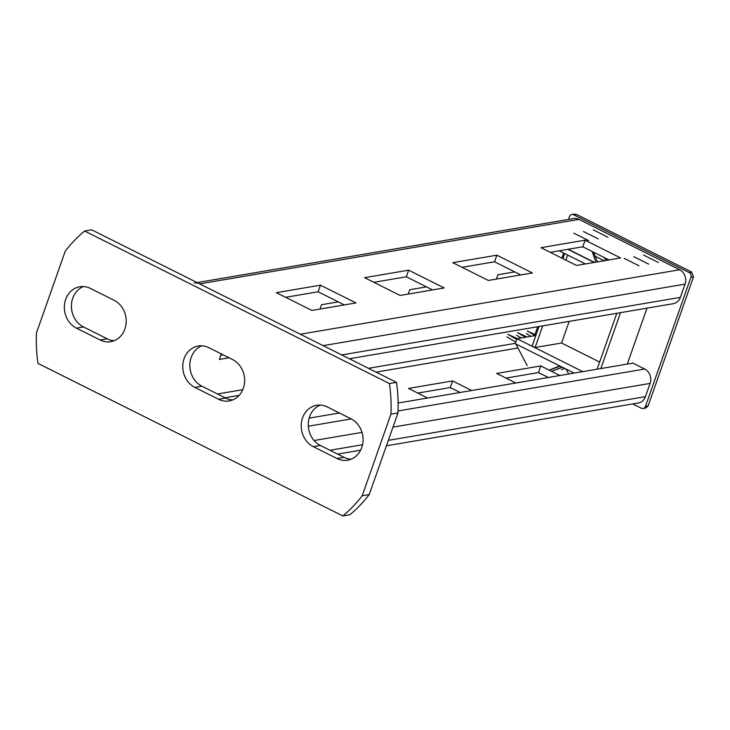 <?xml version="1.0" encoding="UTF-8"?>
<svg xmlns="http://www.w3.org/2000/svg" width="730" height="730" viewBox="0 0 730 730"><rect width="100%" height="100%" fill="white"/><g stroke="black" fill="none" stroke-linecap="round" stroke-linejoin="round"><path stroke-width="1.09" d="M84.598 231.018L91.651 229.822L396.499 382.356A141.894 123.543 80.4 0 1 397.978 412.952L369.243 494.557A141.894 123.543 80.4 0 1 349.889 514.732L342.826 515.937L37.978 363.403A141.894 123.543 80.4 0 1 36.5 332.798L65.235 251.193A141.894 123.543 80.4 0 1 84.598 231.018L389.446 383.551A141.894 123.543 80.4 0 1 390.924 414.156L362.19 495.761A141.894 123.543 80.4 0 1 342.826 515.937M232.678 399.94A21.827 19.007 80.4 0 1 225.616 398.06L218.562 399.264A21.827 19.007 80.4 0 0 229.211 400.925A21.827 19.007 80.4 0 0 244.568 382.374A21.827 19.007 80.4 0 0 232.551 359.543L208.862 347.699A21.827 19.007 80.4 0 0 198.213 346.029A21.827 19.007 80.4 0 0 182.856 364.58A21.827 19.007 80.4 0 0 194.874 387.411L218.562 399.264M201.808 345.819A21.827 19.007 80.4 0 0 189.837 365.429A21.827 19.007 80.4 0 0 201.936 386.207L225.616 398.06M114.245 340.682A21.827 19.007 80.4 0 1 107.191 338.802L100.129 340.007A21.827 19.007 80.4 0 0 110.778 341.667A21.827 19.007 80.4 0 0 126.135 323.116A21.827 19.007 80.4 0 0 114.117 300.285L90.429 288.441A21.827 19.007 80.4 0 0 79.78 286.771A21.827 19.007 80.4 0 0 64.422 305.322A21.827 19.007 80.4 0 0 76.44 328.153L100.129 340.007M83.375 286.562A21.827 19.007 80.4 0 0 71.403 306.18A21.827 19.007 80.4 0 0 83.503 326.949L107.191 338.802M351.112 459.197A21.827 19.007 80.4 0 1 344.049 457.318L336.995 458.513A21.827 19.007 80.4 0 0 347.644 460.183A21.827 19.007 80.4 0 0 363.002 441.632A21.827 19.007 80.4 0 0 350.984 418.801L327.296 406.948A21.827 19.007 80.4 0 0 316.647 405.287A21.827 19.007 80.4 0 0 301.289 423.838A21.827 19.007 80.4 0 0 313.307 446.669L336.995 458.513M320.233 405.077A21.827 19.007 80.4 0 0 308.27 424.687A21.827 19.007 80.4 0 0 320.361 445.464L344.049 457.318M396.499 382.356L389.446 383.551M397.978 412.952L390.924 414.156M369.243 494.557L362.19 495.761M309.146 418.144L339.377 412.998M398.142 403.015L632.855 363.111L644.699 369.042A10.914 9.499 -99.6 0 1 650.083 383.414L645.42 396.655A10.914 9.499 -99.6 0 1 638.367 402.969L386.416 445.793M548.321 377.483L538.475 372.565L505.981 378.085M460.101 392.475L450.264 387.557L417.77 393.078M559.928 375.512L540.811 365.94L496.701 373.441L515.827 383.004M471.717 390.504L452.591 380.941L408.49 388.433L427.607 398.005M563.66 253.045L561.872 258.128M537.709 326.739L534.953 334.541M223.106 354.826L220.816 355.209M349.341 358.759L673.334 303.68A10.914 9.499 -99.6 0 0 680.378 297.365L685.041 284.125A10.914 9.499 -99.6 0 0 679.657 269.753L300.331 334.23L199.664 283.87A10.914 9.499 -99.6 0 0 194.344 283.03M679.657 269.753L578.99 219.383A10.914 9.499 -99.6 0 0 573.67 218.553L197.073 282.574M609.012 259.935L582.768 246.804L550.274 252.324M520.8 274.927L494.548 261.796L462.053 267.317M432.58 289.92L406.336 276.789L373.842 282.318M344.368 304.921L318.116 291.79L285.622 297.311M620.628 257.955L585.095 240.179L540.985 247.68L576.517 265.455L620.628 257.955M532.407 272.956L496.884 255.181L452.773 262.672L488.306 280.448L532.407 272.956M444.196 287.948L408.663 270.173L364.562 277.674L400.086 295.449L444.196 287.948M355.975 302.941L320.452 285.165L276.341 292.666L311.874 310.442L355.975 302.941M585.095 240.179L582.768 246.804M540.811 365.94L538.475 372.565M496.884 255.181L494.548 261.796M452.591 380.941L450.264 387.557M408.663 270.173L406.336 276.789M320.452 285.165L318.116 291.79M229.028 357.782L219.329 359.434L221.281 353.904M320.005 309.055L321.538 304.729L338.291 301.873M408.225 294.062L409.749 289.728L426.502 286.881M496.436 279.07L497.96 274.736L514.723 271.888M568.533 219.429L569.528 216.6A3.641 3.166 -99.6 0 1 571.882 214.492A3.641 3.166 -99.6 0 1 573.652 214.766L689.12 272.546A3.641 3.166 -99.6 0 1 690.918 277.336L645.466 406.409A3.641 3.166 -99.6 0 1 643.112 408.508A3.641 3.166 -99.6 0 1 641.341 408.234L632.727 403.927M627.298 364.06L646.981 308.16M569.19 321.382L561.571 343.018L599.631 362.062M643.112 408.508L645.612 408.088L648.048 405.971L648.596 404.584L693.5 276.898L691.702 272.107L690.543 271.478L577.53 214.93L574.373 214.063L571.882 214.492M574.099 373.103L515.243 343.657L516.986 338.693L582.805 371.625M564.646 368.376L561.407 369.654L564.719 368.413M515.763 343.912L527.197 365.548M549.152 370.119L559.746 365.922M566.097 369.097L568.697 374.015M549.316 370.201L560.156 366.122M562.191 367.144L551.707 371.305L562.438 367.272M535.866 335.481L516.986 338.693M539.023 326.511L532.143 346.038L535.108 347.516L561.571 343.018M562.921 258.648L564.71 253.575M559.18 250.81L585.433 263.941M593.417 252.133L597.468 261.897M573.817 233.171L588.617 240.571M624.15 258.356L638.951 265.757M594.138 262.462L567.894 249.332M594.494 262.399L568.25 249.268M604.194 260.747L595.105 256.203M593.225 229.868L608.026 237.277M643.559 255.053L658.36 262.462M592.258 251.549L595.789 262.179M606.53 258.694L607.178 260.245M604.559 257.699L605.489 260.528M583.516 231.519L598.317 238.929M633.85 256.704L648.651 264.114M600.827 368.559L620.518 312.659M616.813 313.289L597.131 369.188M567.666 255.053L565.878 260.135M542.728 325.881L535.108 347.516M516.721 339.459L507.834 334.267L517.278 338.638M515.782 342.115L506.903 336.913M516.603 335.271L521.229 337.972M526.987 336.995L517.534 332.615L525.463 337.251M526.312 333.619L530.929 336.32M536.021 335.034L527.242 330.973L535.163 335.599M320.361 445.464L313.307 446.669M201.936 386.207L194.874 387.411M83.503 326.949L76.44 328.153M308.315 426.22L351.221 418.929M398.06 410.963L644.699 369.042M314.073 440.528L361.998 432.379M392.995 427.114L650.083 383.414M329.969 450.273L362.545 444.734M388.333 440.354L645.42 396.655M225.059 397.786L239.13 395.386M376.041 372.118L517.926 348M217.458 393.981L242.78 389.674M368.44 368.312L515.353 343.337M199.664 283.87L578.99 219.383M323.144 345.646L685.041 284.125M341.704 354.935L680.378 297.365M648.048 405.971L645.466 406.409M693.5 276.898L690.918 277.336M691.702 272.107L689.12 272.546M576.235 214.328L573.652 214.766M360.629 450.182L337.607 454.096"/></g></svg>
